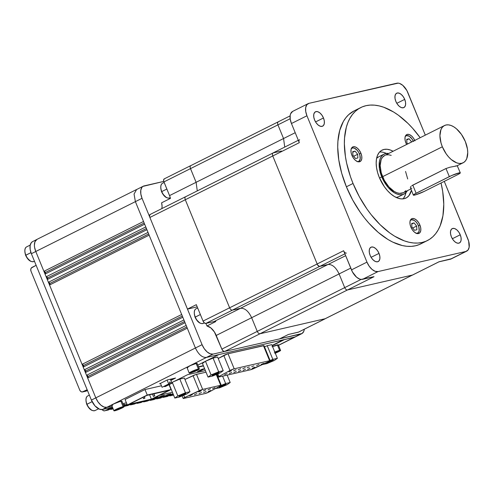<?xml version="1.0" encoding="UTF-8"?>
<svg xmlns="http://www.w3.org/2000/svg" width="494" height="494" viewBox="0 0 494 494"><rect width="100%" height="100%" fill="white"/><g stroke="black" fill="none" stroke-linecap="round" stroke-linejoin="round"><path stroke-width="0.74" d="M456.833 165.898L449.948 167.219L445.996 168.522L449.324 176.624L414.312 194.228L413.342 195.13L415.596 194.834L424.327 191.363A7.441 0.827 -22.3 0 1 414.688 195.074A7.441 0.827 -22.3 0 1 413.342 195.124A7.441 0.827 -22.3 0 1 416.121 193.24L412.793 185.139L445.996 168.522L449.948 167.219L456.833 165.898L463.156 162.779A20.828 11.553 -116.6 0 1 442.346 146.786L382.578 176.698A20.828 11.553 63.4 0 0 403.388 192.691L410.817 188.974M95.033 410.57A8.182 4.539 -116.6 0 1 86.975 404.234L86.382 402.999M33.907 261.53A8.182 4.539 -116.6 0 1 25.849 255.188L25.256 253.959M30.961 252.632L25.849 255.188A8.182 4.539 63.4 0 0 34.024 261.474C30.789 262.308 27.985 260.264 25.626 255.342L30.961 252.632M92.125 401.653L86.975 404.234A8.182 4.539 63.4 0 0 95.151 410.514C91.915 411.348 89.111 409.304 86.753 404.382L92.125 401.653M444.514 125.525L384.746 155.443A20.828 11.553 63.4 0 0 382.578 176.698L442.346 146.786A20.828 11.553 -116.6 0 1 444.514 125.525A20.828 11.553 -116.6 0 1 465.323 141.525L461.445 134.393L456.407 128.749L453.69 126.767L450.973 125.451L448.373 124.859L445.977 125.001L443.89 125.884L442.179 127.464L440.92 129.694L439.919 135.702L441.031 142.994L442.346 146.786L446.224 153.912L448.645 156.981L451.263 159.556L456.691 162.853L459.296 163.446L461.686 163.304L463.78 162.421L465.484 160.84L466.75 158.611L467.75 152.603L467.454 149.052L465.323 141.525A20.828 11.553 -116.6 0 1 463.156 162.779M411.811 185.713L445.996 168.522L449.324 176.624A7.441 0.827 -22.3 0 1 456.382 173.678A7.441 0.827 -22.3 0 1 460.309 172.857A7.441 0.827 -22.3 0 1 457.53 174.74L459.914 173.363L460.303 172.857L459.655 172.783L451.751 175.487L416.121 193.24L412.793 185.139L411.811 185.713M410.576 186.923L411.057 186.324L410.576 186.923M410.347 187.467L413.342 195.124M411.885 188.233L410.656 188.202M404.055 194.025A22.316 12.381 -116.6 0 0 407.365 190.703L404.722 193.642L402.48 194.587L399.918 194.741L397.133 194.105L394.224 192.697L388.506 187.813L385.913 184.528L381.757 176.889L379.528 178.007L381.757 176.889A22.316 12.381 -116.6 0 1 384.079 154.116A22.316 12.381 -116.6 0 1 388.722 153.455L385.653 153.554L383.412 154.492L381.584 156.19L380.232 158.574L379.411 161.557L379.472 168.818L381.757 176.889A22.316 12.381 -116.6 0 0 404.055 194.025L398.522 196.791A22.316 12.381 63.4 0 1 396.231 197.483L398.565 196.773M384.857 152.8L386.37 153.424A26.781 14.857 63.4 0 0 379.577 152.035M379.293 177.451A26.781 14.857 -116.6 0 1 382.084 150.12A26.781 14.857 -116.6 0 1 393.094 151.263L390.39 150.028L387.043 149.262L383.968 149.447L381.282 150.577L379.083 152.615L377.465 155.474L376.484 159.049L376.175 163.199L376.558 167.769L377.607 172.585L379.293 177.451L384.283 186.615L387.395 190.561L390.76 193.87L394.255 196.421L397.744 198.113L401.091 198.878L404.166 198.693L406.852 197.557L409.051 195.519L411.391 190.381A26.781 14.857 -116.6 0 1 406.056 198.014A26.781 14.857 -116.6 0 1 379.293 177.451M351.29 148.669A7.441 4.125 -116.6 0 1 351.963 148.163A7.441 4.125 -116.6 0 1 359.397 153.875A7.441 4.125 -116.6 0 1 358.625 161.47A7.441 4.125 -116.6 0 1 357.817 161.705M410.279 220.454A7.441 4.125 -116.6 0 1 410.946 219.947A7.441 4.125 -116.6 0 1 418.381 225.659A7.441 4.125 -116.6 0 1 417.609 233.254A7.441 4.125 -116.6 0 1 416.8 233.489M414.929 140.864L413.404 138.061L411.428 135.844L409.291 134.553L407.334 134.374L405.84 135.344L405.043 137.307L405.068 139.975L405.901 142.933A8.182 4.539 -116.6 0 1 406.753 134.578A8.182 4.539 -116.6 0 1 414.744 140.426M419.9 225.011L418.418 225.752L419.9 225.011L418.375 222.214L416.393 219.997L414.262 218.7L412.299 218.527L410.81 219.49L410.014 221.46L410.032 224.122L410.872 227.079A8.182 4.539 -116.6 0 1 411.724 218.731A8.182 4.539 -116.6 0 1 419.9 225.011A8.182 4.539 -116.6 0 1 419.048 233.366A8.182 4.539 -116.6 0 1 410.872 227.079L412.397 229.883L414.373 232.1L416.51 233.39L418.474 233.569L419.962 232.6L420.758 230.636L420.734 227.969L419.9 225.011M360.916 153.233L359.434 153.967L360.916 153.233L359.391 150.429L357.409 148.212L355.279 146.916L353.315 146.743L351.821 147.706L351.024 149.676L351.049 152.337L351.889 155.295A8.182 4.539 -116.6 0 1 352.741 146.946A8.182 4.539 -116.6 0 1 360.916 153.233A8.182 4.539 -116.6 0 1 360.064 161.581A8.182 4.539 -116.6 0 1 351.889 155.295L353.414 158.099L355.39 160.315L357.526 161.606L359.484 161.785L360.978 160.816L361.775 158.852L361.75 156.184L360.916 153.233M144.798 398.133L144.229 396.744L144.933 398.127L143.556 398.695L144.798 398.133M154.647 395.879L153.801 393.817L154.783 395.873L153.406 396.441L154.647 395.879M212.821 375.317L212.648 374.884L213.55 374.39L218.447 372.507A3.779 0.42 -22.3 0 1 219.126 372.476A3.779 0.42 -22.3 0 1 216.804 373.865A3.779 0.42 -22.3 0 1 212.821 375.317L212.142 375.347L212.636 374.89L212.821 375.317A3.779 0.42 -22.3 0 1 212.142 375.341A3.779 0.42 -22.3 0 1 214.464 373.958A3.779 0.42 -22.3 0 1 218.447 372.507L219.095 372.581L217.718 373.433L212.821 375.317M179.618 396.287L179.446 395.855L179.618 396.287L181.224 395.793L185.824 393.49A3.717 0.414 -22.3 0 1 183.54 394.854A3.717 0.414 -22.3 0 1 179.618 396.287A3.717 0.414 -22.3 0 1 178.945 396.312L179.618 396.287M185.151 393.514A3.717 0.414 -22.3 0 1 185.824 393.49L182.218 394.521L178.945 396.312A3.717 0.414 -22.3 0 1 181.23 394.947A3.717 0.414 -22.3 0 1 185.151 393.514M266.871 362.46A3.717 0.414 -22.3 0 0 266.359 362.923A3.717 0.414 -22.3 0 0 267.032 362.892L266.359 362.923L266.846 362.473L267.489 362.775L271.854 361.04L273.207 360.2L272.565 360.126A3.717 0.414 -22.3 0 0 269.582 361.151L272.565 360.126A3.717 0.414 -22.3 0 1 273.244 360.101A3.717 0.414 -22.3 0 1 270.953 361.466A3.717 0.414 -22.3 0 1 267.032 362.892L267.248 362.244M219.836 387.08L219.657 386.648L220.546 386.166L225.369 384.307A3.717 0.414 -22.3 0 1 226.042 384.283A3.717 0.414 -22.3 0 1 223.757 385.647A3.717 0.414 -22.3 0 1 219.836 387.08L219.157 387.105L219.645 386.66L219.836 387.08A3.717 0.414 -22.3 0 1 219.157 387.105A3.717 0.414 -22.3 0 1 221.448 385.74A3.717 0.414 -22.3 0 1 225.369 384.307L226.005 384.381L224.653 385.221L219.836 387.08M224.647 374.662L227.129 373.544L224.647 374.662M229.241 373.606L231.723 372.488L229.241 373.606M233.835 372.556L236.317 371.439L233.835 372.556M238.429 371.507L240.918 370.383L238.429 371.507M243.029 370.451L245.512 369.333L243.029 370.451M247.624 369.401L250.106 368.283L247.624 369.401M249.279 366.925L247.099 367.666L249.279 366.925M252.218 368.345L254.7 367.227L252.218 368.345M253.873 365.869L251.699 366.61L253.873 365.869M261.159 364.498L263.642 363.38L261.159 364.498M228.988 371.865L231.47 370.747L228.988 371.865M242.776 368.703L245.259 367.585L242.776 368.703M233.582 370.809L236.064 369.691L233.582 370.809M238.176 369.759L240.664 368.641L238.176 369.759M256.565 365.548L259.047 364.43L256.565 365.548M198.761 391.94L201.249 390.822L198.761 391.94M203.361 390.89L205.844 389.772L203.361 390.89M207.955 389.834L210.438 388.716L207.955 389.834M212.55 388.784L215.032 387.666L212.55 388.784M189.826 395.793L192.308 394.675L189.826 395.793M194.42 394.737L196.902 393.619L194.42 394.737M199.014 393.687L201.503 392.569L199.014 393.687M203.614 392.631L206.097 391.514L203.614 392.631M208.209 391.581L210.691 390.464L208.209 391.581M121.876 401.134L124.118 406.605L123.123 406.642A5.502 0.611 -22.3 0 1 124.118 406.605A5.502 0.611 -22.3 0 1 120.734 408.624A5.502 0.611 -22.3 0 1 114.929 410.742A5.502 0.611 -22.3 0 1 113.935 410.78L117.788 408.55L123.123 406.642L120.876 401.171A5.502 0.611 157.7 0 1 121.876 401.134L120.876 401.171A5.502 0.611 157.7 0 0 115.071 403.289A5.502 0.611 157.7 0 0 111.687 405.308L113.935 410.78A5.502 0.611 -22.3 0 1 117.319 408.76A5.502 0.611 -22.3 0 1 123.123 406.642L120.876 401.171L113.743 403.919L111.743 405.16L112.688 405.271M189.196 373.112L195.037 370.062L198.384 368.969L199.329 369.08L193.537 371.982L189.196 373.112L187.004 367.493L190.808 365.406L196.137 363.498A5.502 0.611 157.7 0 1 197.137 363.461L196.137 363.498L198.384 368.969A5.502 0.611 -22.3 0 1 199.378 368.932A5.502 0.611 -22.3 0 1 195.994 370.957A5.502 0.611 -22.3 0 1 190.19 373.069A5.502 0.611 -22.3 0 1 189.196 373.112A5.502 0.611 -22.3 0 1 192.58 371.087A5.502 0.611 -22.3 0 1 198.384 368.969L196.137 363.498A5.502 0.611 157.7 0 0 190.332 365.616A5.502 0.611 157.7 0 0 186.948 367.641L187.948 367.598M274.812 352.055A5.502 0.611 -22.3 0 1 279.629 350.37L277.387 344.898A5.502 0.611 157.7 0 0 272.571 346.584M146.903 229.673A1.488 0.827 -116.6 0 1 146.897 229.679L47.276 279.536L146.891 229.679L148.009 232.415L48.4 282.272A1.488 0.827 63.4 0 0 48.4 282.272L47.276 279.536L48.4 282.272L148.009 232.415L145.786 226.937L146.903 229.673M47.48 279.437A1.488 0.827 63.4 0 0 47.541 277.986L146.422 228.487L47.541 277.986A1.488 0.827 63.4 0 0 46.17 276.801A1.488 0.827 63.4 0 0 46.158 276.801L45.034 274.065L144.643 224.208A1.488 0.827 -116.6 0 1 144.656 224.208L45.034 274.065L46.158 276.801L145.767 226.944L46.158 276.801A1.488 0.827 63.4 0 0 46.158 276.801L47.541 277.986L47.56 279.351M45.232 273.966A1.488 0.827 63.4 0 0 45.294 272.509L144.174 223.016L45.294 272.509A1.488 0.827 63.4 0 0 43.929 271.329A1.488 0.827 63.4 0 0 43.91 271.329L35.778 251.495L34.561 247.198L34.389 245.166L34.963 241.733L37.044 239.337M45.312 273.88L45.294 272.509L43.929 271.329L45.047 274.059L43.929 271.329A1.488 0.827 63.4 0 0 43.91 271.329L143.526 221.473L145.767 226.944L135.387 201.638L143.526 221.473L43.91 271.329L35.778 251.495L135.387 201.638L134.059 194.068L136.628 189.492L134.059 194.068L135.387 201.638L35.778 251.495A11.899 6.601 63.4 0 1 37.019 239.349L136.628 189.492M149.151 235.144L148.027 232.408L149.151 235.144A1.488 0.827 -116.6 0 1 149.139 235.15L49.524 285.013L149.132 235.15L181.668 314.487L82.06 364.344A1.488 0.827 63.4 0 0 82.06 364.344L48.418 282.272A1.488 0.827 63.4 0 0 48.4 282.272L49.783 283.457L148.663 233.958L49.783 283.457A1.488 0.827 63.4 0 0 48.418 282.272L82.06 364.344L181.668 314.487L149.132 235.15M49.721 284.908A1.488 0.827 63.4 0 0 49.783 283.457L49.801 284.822M182.811 317.216L181.687 314.48L182.811 317.216A1.488 0.827 -116.6 0 1 182.799 317.222L83.183 367.079L182.792 317.222L183.916 319.958L84.307 369.815A1.488 0.827 63.4 0 0 84.307 369.815L83.183 367.079L84.307 369.815L183.916 319.958L182.792 317.222M83.381 366.98A1.488 0.827 63.4 0 0 83.443 365.523L182.323 316.03L83.443 365.523A1.488 0.827 63.4 0 0 82.078 364.344A1.488 0.827 63.4 0 0 82.06 364.344L83.443 365.523L83.461 366.894M107.569 410.113L112.706 407.791L108.501 409.897L105.216 410.65L111.86 407.328L102.419 409.489L99.572 409.23L94.984 405.883L91.396 400.072L195.414 347.998L187.282 328.164A1.488 0.827 -116.6 0 1 187.288 328.164L87.673 378.021L187.282 328.164L195.414 347.998L95.805 397.855L87.673 378.021L95.805 397.855A11.899 6.601 63.4 0 0 106.858 407.297L206.467 357.44L218.78 354.618L197.816 365.115L218.78 354.618L206.467 357.44C202.219 357.693 198.532 354.55 195.414 347.998C198.532 354.55 202.219 357.693 206.467 357.44L106.858 407.297L104.006 407.037L100.9 405.154L98.022 401.931L95.805 397.855L91.396 400.072L31.369 253.712L30.153 249.421L30.122 245.555L31.276 242.702L32.629 241.585M87.87 377.922A1.488 0.827 63.4 0 0 87.932 376.471L186.812 326.972L87.932 376.471A1.488 0.827 63.4 0 0 86.567 375.286A1.488 0.827 63.4 0 0 86.549 375.286L85.425 372.55L185.04 322.693L85.425 372.55L84.32 369.815A1.488 0.827 63.4 0 0 84.307 369.815L85.684 370.994L184.565 321.501L85.684 370.994A1.488 0.827 63.4 0 0 84.32 369.815L86.549 375.286L186.158 325.429L86.549 375.286A1.488 0.827 63.4 0 1 86.567 375.286L87.66 375.965L87.951 377.836M185.052 322.687L183.935 319.951L185.052 322.687A1.488 0.827 -116.6 0 1 185.046 322.693L186.158 325.429L185.04 322.693M85.623 372.451A1.488 0.827 63.4 0 0 85.684 370.994L85.709 372.365M203.343 323.409A8.182 4.539 -116.6 0 1 195.284 317.068L194.692 315.839M169.831 197.915A8.182 4.539 -116.6 0 1 161.773 191.579L161.773 191.579A8.182 4.539 63.4 0 0 169.948 197.859C166.706 198.693 163.909 196.649 161.55 191.728C160.223 187.028 160.581 184.2 162.625 183.225A8.182 4.539 63.4 0 0 161.773 191.579L166.855 189.035L161.773 191.579A8.182 4.539 -116.6 0 1 162.742 183.169M200.366 314.53L195.284 317.068A8.182 4.539 63.4 0 0 203.46 323.354C200.218 324.188 197.421 322.144 195.062 317.222L200.366 314.53M404.716 99.374L396.812 103.326L404.716 99.374L403.215 96.626L401.27 94.447L399.177 93.175L397.25 93.002L395.787 93.953L395.009 95.879L395.027 98.497L395.848 101.4A8.034 4.458 -116.6 0 1 396.688 93.205A8.034 4.458 -116.6 0 1 404.716 99.374A8.034 4.458 -116.6 0 1 403.876 107.569A8.034 4.458 -116.6 0 1 395.848 101.4L397.349 104.154L399.288 106.327L401.381 107.599L403.308 107.772L404.777 106.821L405.555 104.895L405.537 102.277L404.716 99.374M323.471 117.973L315.567 121.925L323.471 117.973L321.971 115.226L320.026 113.046L317.932 111.774L316.006 111.601L314.542 112.552L313.758 114.485L313.783 117.097L314.604 120.005A8.034 4.458 -116.6 0 1 315.438 111.805A8.034 4.458 -116.6 0 1 323.471 117.973A8.034 4.458 -116.6 0 1 322.631 126.174A8.034 4.458 -116.6 0 1 314.604 120.005L316.098 122.753L318.043 124.926L320.137 126.198L322.063 126.371L323.533 125.427L324.311 123.494L324.292 120.876L323.471 117.973M460.247 234.786L452.35 238.738L460.247 234.786L458.753 232.032L456.808 229.858L454.715 228.586L452.788 228.413L451.325 229.364L450.54 231.291L450.565 233.909L451.386 236.811A8.034 4.458 -116.6 0 1 452.22 228.617A8.034 4.458 -116.6 0 1 460.247 234.786A8.034 4.458 -116.6 0 1 459.414 242.98A8.034 4.458 -116.6 0 1 451.386 236.811L452.881 239.559L454.826 241.739L456.919 243.011L458.846 243.184L460.309 242.233L461.093 240.306L461.069 237.688L460.247 234.786M379.003 253.385L371.105 257.337L379.003 253.385L377.509 250.637L375.564 248.457L373.47 247.185L371.544 247.012L370.08 247.963L369.296 249.89L369.321 252.508L370.142 255.41A8.034 4.458 -116.6 0 1 370.975 247.216A8.034 4.458 -116.6 0 1 379.003 253.385A8.034 4.458 -116.6 0 1 378.169 261.579A8.034 4.458 -116.6 0 1 370.142 255.41L371.636 258.164L373.581 260.338L375.675 261.61L377.601 261.783L379.065 260.832L379.849 258.905L379.824 256.287L379.003 253.385M427.366 240.584A74.384 41.274 -116.6 0 0 441.037 182.996L442.71 191.561L443.773 204.257L442.92 215.785L440.185 225.715L438.147 229.957L435.683 233.662L432.824 236.787L429.582 239.312L426.007 241.214L422.117 242.461L417.961 243.054L413.571 242.98L408.995 242.245L404.277 240.85L394.595 236.157L389.717 232.896L380.139 224.721L371.099 214.594L366.888 208.919L359.292 196.624L353.031 183.465L346.393 186.788A74.384 41.274 63.4 0 0 420.721 243.913L427.366 240.584A74.384 41.274 -116.6 0 1 353.031 183.465A74.384 41.274 -116.6 0 1 360.774 107.55A74.384 41.274 -116.6 0 1 420.178 137.709L412.601 128.261L407.995 123.42L398.417 115.238L393.545 111.984L383.857 107.284L379.139 105.895L374.563 105.16L370.173 105.086L366.017 105.679L362.133 106.926L358.551 108.822L355.316 111.348L352.45 114.478L349.987 118.183L347.949 122.419L346.35 127.162L344.553 137.943L344.367 143.884L345.423 156.573L346.658 163.205L350.481 176.716L353.031 183.465L346.393 186.788L352.654 199.953L360.25 212.247L364.461 217.916L368.888 223.202L378.243 232.396L387.951 239.479L392.823 242.14L402.357 245.567L406.933 246.302L411.317 246.376L415.479 245.784L419.363 244.536L422.944 242.64M171.319 383.35L164.681 386.679L171.992 383.196L171.319 383.35L169.689 381.961L169.386 383.795L168.713 383.949L167.108 380.04L168.713 383.949L162.069 387.271L160.464 383.363L162.069 387.271L169.386 383.795L162.069 387.271L169.386 383.795L169.689 381.961L171.319 383.35L165.354 386.524L171.992 383.196L170.368 379.231L171.992 383.196L171.319 383.35M170.733 380.121L174.326 378.324L170.733 380.121M294.282 337.334L278.53 345.22L295.48 336.822L284.433 339.588L294.282 337.334M172.425 392.285L159.865 395.163L172.425 392.285M126.415 402.82L122.895 403.623L126.415 402.82M112.021 406.117L106.858 407.297L112.021 406.117M198.613 367.054L203.472 365.937L198.613 367.054M272.213 345.707L284.433 339.588L272.213 345.707M278.381 344.861L272.052 346.807M277.665 345.522L278.332 345.01M196.414 364.121L196.847 363.831M201.916 369.302L197.489 371.519L200.768 370.766L204.658 368.82L200.768 370.766L203.985 368.827L200.768 370.766L197.489 371.519L201.916 369.302L204.602 368.685L201.916 369.302M167.33 379.923L159.587 383.801L167.33 379.923L175.543 378.046L167.33 379.923M170.844 380.399L175.543 378.046L170.844 380.399M205.387 370.611L187.603 374.68L171.758 382.615L187.603 374.68L205.387 370.611M161.458 385.777L144.989 389.55L125.062 399.523L144.989 389.55L161.458 385.777M272.095 345.436L283.334 339.81L272.095 345.436M198.495 366.776L203.361 365.665L198.495 366.776M202.435 363.411L205.448 361.293L202.435 363.411L208.048 377.089L202.435 363.411M205.535 361.25L213.062 358.094L217.613 357.051L223.22 370.728L217.613 357.051L213.062 358.094L218.675 371.772L211.086 374.952L205.479 361.281L211.086 374.952L208.048 377.089L212.593 376.051L220.182 372.871L223.22 370.728L218.675 371.772L213.062 358.094L205.535 361.25M264.481 346.844L267.229 345.695L271.78 344.651L277.387 358.329L271.78 344.651L267.229 345.695L272.836 359.373L270.094 360.521L272.836 359.373L267.229 345.695L264.481 346.844M218.206 358.496L227.617 353.877L263.994 345.658A2.976 0.333 157.7 0 0 263.45 345.658L269.619 360.7A2.976 0.333 -22.3 0 1 270.162 360.682A2.976 0.333 -22.3 0 1 268.6 361.651L270.082 360.818L269.619 360.7L234.199 368.814L228.03 353.766L263.45 345.658L269.619 360.7L234.199 368.814L228.03 353.766A2.976 0.333 157.7 0 0 223.788 355.452L229.957 370.5A2.976 0.333 -22.3 0 1 234.199 368.814L230.414 370.259L218.953 376.508L217.86 373.847L218.953 376.508L218.231 377.021L218.768 377.033A2.976 0.333 -22.3 0 1 218.225 377.058A2.976 0.333 -22.3 0 1 218.953 376.508L229.957 370.5L223.788 355.452L218.206 358.496M173.653 381.664L179.816 379.083L184.361 378.04L189.974 391.717L184.361 378.04L179.816 379.083L185.423 392.761L177.84 395.941L172.264 382.362L177.84 395.941L174.802 398.078L169.257 384.567L174.802 398.078L179.347 397.04L186.936 393.86L189.974 391.717L185.423 392.761L179.816 379.083L173.653 381.664M184.941 379.454L195.809 374.557L206.035 372.18L196.501 374.359A2.976 0.333 157.7 0 0 193.061 375.644L199.23 390.692A2.976 0.333 -22.3 0 1 202.67 389.408L196.501 374.359L202.67 389.408L184.7 397.503L183.749 395.194L184.7 397.503L183.249 398.331L183.719 398.436A2.976 0.333 -22.3 0 1 183.175 398.46A2.976 0.333 -22.3 0 1 184.7 397.503L199.23 390.692L193.061 375.644L184.941 379.454M169.059 395.638A2.976 2.451 77.1 0 0 170.418 395.78A2.976 2.451 77.1 0 0 170.875 395.62L173.536 395.009L170.875 395.62L173.295 394.41L170.418 395.78L168.979 395.601M166.657 396.583L172.986 393.669L167.589 396.367L164.311 397.12L170.949 393.798L167.664 394.552L161.025 397.874L157.74 398.627L164.385 395.299L161.1 396.052L154.461 399.374L151.176 400.128L157.814 396.806L155.548 397.324L157.814 396.806L151.176 400.128L149.281 400.109M146.959 401.097L150.096 399.776L147.891 400.881L144.612 401.628L146.817 400.529L144.155 401.795L142.717 401.616M140.395 402.598L143.532 401.282L141.327 402.382L138.048 403.135L140.247 402.03L137.591 403.295L136.153 403.116M133.831 404.098L136.968 402.783L134.763 403.888L131.478 404.635L133.683 403.536L131.027 404.802L129.589 404.617M127.267 405.605L130.397 404.283L128.199 405.389L124.914 406.142L127.291 404.95L123.982 406.358M126.989 404.209L123.796 405.809L126.989 404.209M123.488 405.068L124.988 404.32L123.339 404.697L124.988 404.32L123.488 405.068M109.964 409.162A2.976 2.451 77.1 0 0 111.323 409.31A2.976 2.451 77.1 0 0 111.786 409.149L113.138 408.834L111.786 409.149L113.009 408.532L111.329 409.31L109.89 409.131M104.759 410.817A2.976 2.451 77.1 0 1 102.147 409.538L103.326 410.631L104.765 410.81A2.976 2.451 77.1 0 0 105.216 410.65L108.044 410.063A2.976 2.451 -102.9 0 0 108.501 409.897L105.216 410.65L111.86 407.328L102.419 409.489L106.741 407.322L102.419 409.489A11.875 6.589 63.4 0 1 91.396 400.072L31.369 253.712L35.778 251.502L31.369 253.712A11.875 6.589 63.4 0 1 32.604 241.597L37.031 239.38M162.415 397.102L163.854 397.287A2.976 2.451 77.1 0 0 164.311 397.12L167.133 396.534A2.976 2.451 -102.9 0 0 167.589 396.367L164.311 397.12L170.949 393.798L167.664 394.552L161.025 397.874L157.29 398.788L155.851 398.609M155.925 398.639A2.976 2.451 77.1 0 0 157.283 398.788A2.976 2.451 77.1 0 0 157.74 398.627L164.385 395.299L161.1 396.052L154.461 399.374L151.176 400.128A2.976 2.451 77.1 0 1 150.719 400.294A2.976 2.451 77.1 0 1 149.361 400.146M277.937 124.859L190.511 168.615L196.106 182.305L197.279 190.894L196.106 182.305L169.547 195.599A11.899 6.601 63.4 0 1 170.461 198.378L161.606 202.812L162.075 206.294L161.871 208.585A11.899 6.601 63.4 0 0 161.606 202.812L170.461 198.378A11.899 6.601 63.4 0 0 169.547 195.599L163.749 181.378L163.619 179.872L164.453 178.803A2.976 1.649 63.4 0 0 164.243 178.877A2.976 1.649 63.4 0 0 163.934 181.916L190.499 168.621L196.106 182.305L169.547 195.599L163.934 181.916L190.499 168.621C189.912 166.941 190.085 165.904 191.017 165.509L190.628 165.7L191.017 165.509C190.085 165.904 189.912 166.941 190.499 168.621L290.163 118.733L277.931 124.852L283.544 138.536L295.208 132.701L283.544 138.536L277.931 124.852C277.375 123.185 277.542 122.16 278.462 121.771M298.586 332.085L288.434 334.463L279.579 338.896L213.099 354.087L210.253 353.828L207.159 351.95L204.281 348.733L202.071 344.67L149.886 217.465L299.302 142.68L291.448 123.525L290.225 119.221L290.194 115.349L290.633 113.756L292.707 111.366A11.899 6.601 63.4 0 0 291.448 123.525L306.941 115.769L305.724 111.465L305.687 107.593L306.848 104.728L309.016 103.32L398.201 83.134L399.689 83.474L402.789 85.357L406.883 90.55L425.309 135.14L407.883 92.656A11.899 6.601 -116.6 0 0 396.83 83.22L309.016 103.32A11.899 6.601 -116.6 0 0 308.182 103.623A11.899 6.601 -116.6 0 0 306.941 115.769L366.968 262.129L306.941 115.769L291.448 123.525L299.302 142.68A2.976 1.649 -116.6 0 1 299.611 139.641M224.591 351.456L213.099 354.087L206.455 357.409L213.099 354.087A11.875 6.589 -116.6 0 1 202.071 344.67L187.467 309.096L197.223 306.867L187.479 309.096L196.322 304.668L203.053 321.088L229.617 307.793L185.299 199.737L229.617 307.793C230.395 309.429 231.316 310.22 232.384 310.152C231.316 310.22 230.395 309.429 229.617 307.793L203.053 321.088A2.976 1.649 63.4 0 0 205.819 323.447L232.384 310.152L240.59 308.275L214.026 321.569A11.899 6.601 63.4 0 1 215.81 321.538L206.955 325.972L210.827 327.893L214.421 331.98L221.837 349.122L257.257 331.394L221.837 349.122L216.23 335.438L251.644 317.71C248.525 311.164 244.845 308.015 240.59 308.275L214.026 321.569L205.819 323.447L232.384 310.152L240.59 308.275C244.845 308.015 248.525 311.164 251.644 317.71L257.257 331.394C258.035 333.03 258.955 333.821 260.017 333.753L325.243 318.71L260.017 333.753C258.955 333.821 258.035 333.03 257.257 331.394L251.644 317.71L216.23 335.438A11.899 6.601 63.4 0 0 206.955 325.972L215.81 321.538A11.899 6.601 63.4 0 0 214.026 321.569L205.819 323.447L204.331 322.915L203.053 321.088L196.322 304.668L187.467 309.096L149.886 217.465L299.302 142.68L299.111 142.136M295.109 337.007L301.748 333.685A11.875 6.589 -116.6 0 0 304.304 329.226L303.798 331.307L302.106 333.481L279.567 338.872L288.434 334.463L298.29 332.209L324.848 318.914L298.29 332.209A2.976 1.649 63.4 0 0 298.5 332.135L325.058 318.84M373.674 276.714L361.157 279.406L359.669 279.067L356.569 277.183L352.475 271.99L343.614 250.73L317.055 264.024A2.976 1.649 63.4 0 0 319.816 266.389L328.028 264.506L345.652 255.688L328.028 264.506L319.476 266.408L317.611 265.043L272.756 155.968C272.175 154.307 272.348 153.276 273.268 152.887L281.475 151.01L273.268 152.887M451.535 258.714L439.147 261.727M360.774 107.55L354.13 110.878A74.384 41.274 63.4 0 0 346.393 186.788L341.706 173.264L338.779 159.902L337.723 147.206L337.915 141.265L339.711 130.484L343.342 121.505L345.806 117.8L348.671 114.67L354.173 110.854M405.901 142.933L406.648 144.483A8.182 4.539 -116.6 0 1 405.901 142.933M466.676 251.162A11.899 6.601 -116.6 0 1 465.836 251.465L450.343 259.22A11.899 6.601 63.4 0 0 451.183 258.918L466.676 251.162A11.899 6.601 -116.6 0 0 467.911 239.016L444.273 181.378L468.664 241.183L469.164 247.198L468.009 250.057L465.836 251.465L378.021 271.57L375.168 271.311L372.062 269.428L369.185 266.204L366.968 262.129L351.475 269.885A11.899 6.601 63.4 0 0 362.528 279.326L378.021 271.57A11.899 6.601 -116.6 0 1 366.968 262.129L351.475 269.885L343.867 251.255M374.02 276.696L347.455 289.99L374.02 276.696L362.528 279.326L378.021 271.57L465.836 251.465L450.343 259.22L438.851 261.851L412.286 275.146L438.851 261.851A2.976 1.649 -116.6 0 0 439.061 261.777L412.496 275.072M412.274 275.121L324.836 318.883L412.484 275.047L347.443 289.959C346.393 290.027 345.479 289.249 344.707 287.625L339.094 273.942C335.969 267.377 332.277 264.222 328.016 264.481M350.746 268.106L339.082 273.948L350.746 268.106M319.816 266.389L344.892 253.836L319.816 266.389M346.38 253.089A2.976 1.649 -116.6 0 1 343.614 250.73L317.055 264.024M284.748 147.082L283.562 138.53L196.124 182.298L283.562 138.53M361.126 279.406L344.689 287.632L361.126 279.406M339.094 273.942L251.662 317.71L339.094 273.942M240.578 308.244L327.905 264.537L240.578 308.244M232.371 310.127L319.717 266.402L232.371 310.127M317.055 264.031L229.636 307.787L317.055 264.031M185.824 196.631L185.824 196.631C184.892 197.02 184.719 198.057 185.299 199.737C184.719 198.057 184.892 197.02 185.824 196.631L185.837 196.624M260.005 333.728L347.443 289.959L260.005 333.728M344.707 287.625L257.269 331.394L344.707 287.625M150.195 214.433A2.976 1.649 63.4 0 1 150.404 214.353L149.602 215.273L149.744 217.076A2.976 1.649 63.4 0 0 149.886 217.465A2.976 1.649 -116.6 0 1 149.744 217.076L142.044 198.31L149.744 217.076A2.976 1.649 63.4 0 1 150.195 214.433L185.614 196.705M224.603 351.481L260.017 333.753L224.603 351.481A2.976 1.649 63.4 0 1 221.837 349.122L223.115 350.95L224.603 351.481M206.955 325.972L205.912 323.428L206.955 325.972M197.668 307.953L196.137 308.719A8.182 4.539 63.4 0 0 195.284 317.068A8.182 4.539 -116.6 0 1 196.254 308.664M199.409 322.588L196.581 319.816M195.809 318.556L195.062 317.222C193.734 312.523 194.093 309.689 196.137 308.719M194.395 314.474L194.284 313.177M165.898 197.1L163.069 194.321M162.298 193.068L161.655 191.721M160.883 188.98L160.772 187.683M279.567 338.872L300.914 333.981L294.276 337.303L300.914 333.981A11.875 6.589 -116.6 0 0 301.748 333.685M284.427 339.563L218.768 354.593L284.433 339.588M202.071 344.67L195.433 347.992L202.071 344.67M135.405 201.632L142.044 198.31A11.875 6.589 -116.6 0 1 143.279 186.195A11.875 6.589 -116.6 0 1 144.118 185.898L163.755 181.403L142.927 186.399L141.951 187.3L140.796 190.153L140.833 194.019L142.044 198.31L135.405 201.632M187.3 328.158L186.176 325.423A1.488 0.827 -116.6 0 1 186.176 325.423L187.3 328.158M87.685 378.015L86.567 375.286L87.685 378.015M83.196 367.073L82.078 364.344L83.196 367.073M47.294 279.53L46.17 276.801L47.294 279.53M137.585 403.295L140.87 402.548A2.976 2.451 -102.9 0 0 141.327 402.382L138.048 403.135A2.976 2.451 77.1 0 1 137.585 403.295A2.976 2.451 77.1 0 1 136.227 403.153M153.529 399.59L154.461 399.374A2.976 2.451 -102.9 0 1 154.005 399.541L150.719 400.294M160.093 398.09L161.025 397.874A2.976 2.451 -102.9 0 1 160.569 398.041L157.283 398.788M173.221 395.083L173.703 395.027M87.16 389.741L82.177 391.989L80.769 391.476L79.775 390.143L30.992 271.194L30.739 269.489L31.32 267.983L36.13 265.321L32.079 267.353A2.976 2.451 77.1 0 0 30.992 271.194L79.775 390.143A2.976 2.451 77.1 0 0 82.652 391.933A2.976 2.451 77.1 0 0 83.109 391.773L87.16 389.741M85.937 391.18L87.463 390.482L83.109 391.773L86.394 391.02A2.976 2.451 -102.9 0 1 85.937 391.186L82.652 391.933M144.155 401.795L147.434 401.042A2.976 2.451 -102.9 0 0 147.891 400.881L144.612 401.628A2.976 2.451 77.1 0 1 144.155 401.795A2.976 2.451 77.1 0 1 142.797 401.647M163.847 397.287A2.976 2.451 77.1 0 1 162.489 397.139M131.021 404.802L134.306 404.049A2.976 2.451 -102.9 0 0 134.763 403.888L131.478 404.635A2.976 2.451 77.1 0 1 131.021 404.802A2.976 2.451 77.1 0 1 129.663 404.654M124.457 406.303L127.742 405.555A2.976 2.451 -102.9 0 0 128.199 405.389L124.914 406.142A2.976 2.451 77.1 0 1 124.457 406.303A2.976 2.451 77.1 0 1 124.019 406.358M274.788 353.377L280.58 350.481L278.388 344.861A5.502 0.611 157.7 0 0 277.387 344.898L279.629 350.37A5.502 0.611 -22.3 0 1 280.629 350.332A5.502 0.611 -22.3 0 1 275.275 353.185M280.629 350.332L274.3 352.278M274.923 352.315L278.696 351.098L275.177 352.932L277.43 351.987L277.208 351.438L277.43 351.987L278.696 351.098L274.923 352.315M192.394 371.457L191.129 372.346L193.024 371.914L197.452 369.697L192.394 371.457L197.452 369.697L196.186 370.586L195.957 370.037L196.186 370.586L193.024 371.914L192.771 371.297L193.024 371.914L191.129 372.346L192.394 371.457M124.118 406.605L119.276 409.254L113.935 410.786M117.134 409.125L115.868 410.02L117.763 409.582L122.191 407.371L117.134 409.125L122.191 407.371L120.925 408.26L120.697 407.711L120.925 408.26L117.763 409.582L117.51 408.97L117.763 409.582L115.868 410.02L117.134 409.125M151.108 399.547L171.029 389.575L169.028 384.684L171.029 389.575L147.231 395.021L144.989 389.55L147.231 395.021L127.31 404.994L125.062 399.523L127.31 404.994L151.108 399.547L171.029 389.575L147.231 395.021L127.31 404.994L151.108 399.547M198.588 370.969L200.657 370.494L198.588 370.969M222.603 376.156L225.641 383.554L221.071 385.468L225.641 383.554L222.603 376.156M215.52 388.519L219.564 387.833L227.147 384.653L230.185 382.51L227.154 375.113L230.185 382.51L225.641 383.554L230.185 382.51L227.147 384.653L219.564 387.833L215.52 388.519M185.423 392.761L189.974 391.717L186.936 393.86L179.347 397.04L174.802 398.078L177.84 395.941L185.423 392.761M262.456 364.516L266.76 363.646L274.349 360.472L277.387 358.329L272.836 359.373L277.387 358.329L274.349 360.472L266.76 363.646L262.456 364.516M218.675 371.772L211.086 374.952L208.048 377.089L212.593 376.051L220.182 372.871L223.22 370.728L218.675 371.772M209.345 391.866A2.976 0.333 -22.3 0 1 205.127 393.533L209.345 391.866L220.491 385.826L221.238 385.295L220.701 385.277A2.976 0.333 -22.3 0 1 221.238 385.258A2.976 0.333 -22.3 0 1 220.491 385.826L209.345 391.866M216.279 374.508L220.701 385.277L202.67 389.408L220.701 385.277L216.279 374.508M183.719 398.436L205.127 393.533L183.719 398.436M253.935 368.499A2.976 0.333 -22.3 0 1 250.526 369.765L268.6 361.651L253.935 368.499M218.768 377.033L250.526 369.765L218.768 377.033M164.588 391.347L169.102 390.316L151.392 399.177L129.237 404.253L146.946 395.385L153.986 393.533L169.102 390.316L151.392 399.177L149.589 394.78L151.392 399.177L129.237 404.253L146.946 395.385L164.588 391.347M164.292 386.345L164.681 386.679L164.292 386.345M416.232 233.495L418.443 232.563L419.165 230.772L418.85 227.012L417.757 224.344L416.133 222.022L414.225 220.392L411.471 219.762L410.119 220.645M411.91 227.141L411.693 223.455L414.058 222.911L416.646 226.061L416.868 229.747L414.497 230.29L411.91 227.141L411.693 223.455L414.058 222.911L411.73 224.078L414.058 222.911L416.646 226.061L412.657 228.055L416.646 226.061L416.868 229.747L414.497 230.29L411.91 227.141M357.242 161.711L358.848 161.34L360.175 158.988L359.867 155.227L358.774 152.56L357.15 150.238L354.272 148.138L352.488 147.978L351.129 148.861M355.075 151.127L357.662 154.276L357.878 157.963L355.513 158.506L352.926 155.357L352.704 151.67L355.075 151.127L357.662 154.276L353.673 156.271L357.662 154.276L357.878 157.963L355.513 158.506L352.926 155.357L352.704 151.67L355.075 151.127L352.741 152.294L355.075 151.127M405.308 136.301A7.441 4.125 -116.6 0 1 405.982 135.801A7.441 4.125 -116.6 0 1 413.268 141.167M413.416 141.512L412.027 138.962L409.26 136.239L406.506 135.609L405.148 136.492M407.723 143.945L406.939 142.994L406.723 139.302L409.094 138.758L411.681 141.963L407.692 143.902L411.681 141.908L409.094 138.758L406.76 139.925L409.094 138.758L406.723 139.302L406.939 142.994L407.723 143.945M403.024 198.872A26.781 14.857 63.4 0 0 405.982 192.604L405.136 195.433L403.518 198.292M384.079 154.116L378.546 156.882A22.316 12.381 63.4 0 0 376.619 158.302L378.595 156.857M391.211 155.369L388.605 154.776L386.215 154.918M384.789 155.425L382.412 157.382L381.152 159.605L380.152 165.62L381.269 172.912L384.332 180.384L388.877 186.893L394.212 191.456L396.929 192.765L399.529 193.364L403.431 192.672M404.012 192.339L405.722 190.752M407.686 178.964L405.555 171.437M89.358 395.114L87.827 395.879A8.182 4.539 63.4 0 0 86.975 404.234A8.182 4.539 -116.6 0 1 87.944 395.824M91.1 409.754L88.278 406.976M87.5 405.722L86.753 404.382C85.425 399.683 85.783 396.855 87.827 395.879M86.086 401.634L85.981 400.338M30.214 245.086L26.701 246.839A8.182 4.539 63.4 0 0 25.849 255.188A8.182 4.539 -116.6 0 1 26.818 246.784M29.973 260.709L27.151 257.936M26.373 256.676L25.626 255.342C24.299 250.643 24.657 247.809 26.701 246.839M24.959 252.595L24.854 251.298M457.178 165.601L460.309 172.857M455.233 166.163L456.098 165.842M424.327 191.363L457.53 174.74L424.327 191.363M34.463 261.258L34.024 261.474M98.59 408.797L95.151 410.514M358.039 161.76L358.607 161.476M417.022 233.545L417.591 233.261M143.007 397.355L143.556 398.689M152.368 393.903L153.406 396.435M170.276 197.699L169.948 197.859M204.331 322.915L203.46 323.354M190.808 165.583L164.243 178.877M292.683 111.378L308.182 103.623M273.046 152.936L298.32 140.29M290.12 115.874L190.82 165.614M185.627 196.729L273.059 152.961M412.484 275.047L325.046 318.809M164.156 182.459L162.625 183.225M136.64 189.517L143.279 186.195M278.573 345.318L295.122 337.031M170.418 395.78L173.697 395.033M111.323 409.31L113.157 408.89M197.137 363.461L199.378 368.932M221.238 385.252L216.749 374.31M183.175 398.454L182.119 395.879M270.162 360.682L263.987 345.633M218.225 377.052L217.051 374.18M153.924 393.792L154.783 395.873M144.341 396.688L144.933 398.127M410.366 220.244L410.934 219.96M351.382 148.459L351.95 148.175M405.395 136.091L405.963 135.807"/></g></svg>
